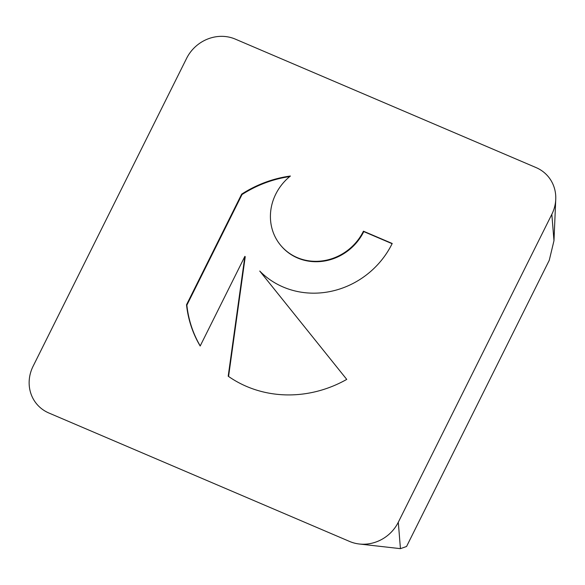 <?xml version="1.0" encoding="UTF-8"?>
<svg xmlns="http://www.w3.org/2000/svg" width="585" height="585" viewBox="0 0 585 585"><rect width="100%" height="100%" fill="white"/><g stroke="black" fill="none" stroke-linecap="round" stroke-linejoin="round"><path stroke-width="0.88" d="M241.671 194.14A114.85 106.258 139.5 0 1 290.401 176.026A50.69 46.902 -40.5 0 0 281.019 245.737A50.69 46.902 -40.5 0 0 348.682 249.546A50.69 46.902 -40.5 0 0 363.439 231.192L392.213 243.484A83.428 77.191 139.5 0 1 259.74 271.045L346.744 379.394A114.85 106.258 139.5 0 1 228.201 376.206L244.881 256.354L200.18 346.013A114.85 106.258 139.5 0 1 186.52 304.763L241.671 194.14L242.014 194.549L186.864 305.165A114.85 106.258 -40.5 0 0 200.231 345.918M392.111 243.696L363.782 231.594A50.69 46.902 139.5 0 1 349.026 249.949A50.69 46.902 139.5 0 1 281.363 246.139L281.019 245.737M363.439 231.192L363.782 231.594M289.736 176.575A114.85 106.258 -40.5 0 0 242.014 194.549M186.52 304.763L186.864 305.165M244.881 256.354L245.232 256.756L228.567 376.462M398.297 522.251L400.44 548.657L406.56 546.485L549.256 260.296L553.973 240.713L555.75 199.331A37.316 34.53 -40.5 0 0 536.057 167.573L235.28 39.1A37.316 34.53 -40.5 0 0 186.622 58.317L33.089 366.261A37.316 34.53 -40.5 0 0 48.862 412.995L349.64 541.469A37.316 34.53 -40.5 0 0 359.278 543.999A37.316 34.53 -40.5 0 0 398.297 522.251L551.83 214.315A37.316 34.53 -40.5 0 0 555.75 199.331M551.83 214.315L553.973 240.713M400.44 548.657L359.278 543.999"/></g></svg>

